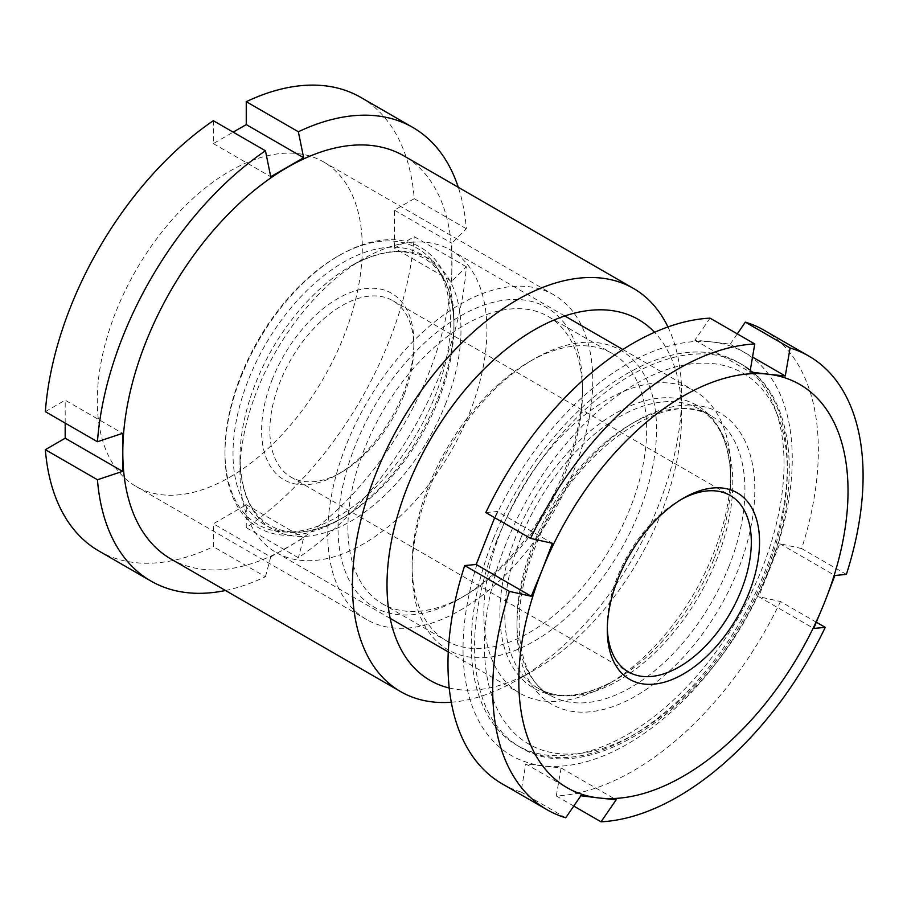<?xml version="1.0" encoding="UTF-8"?>
<svg xmlns="http://www.w3.org/2000/svg" width="907" height="907" viewBox="0 0 907 907"><rect width="100%" height="100%" fill="white"/><g stroke="black" fill="none" stroke-linecap="round" stroke-linejoin="round"><path stroke-width="0.68" stroke-dasharray="4.54 3.4" d="M449.226 687.994A208.349 120.291 120 0 0 534.325 670.114L517.047 680.091A232.793 134.406 -60 0 1 451.278 702.233M529.382 361.712L534.325 358.866A172.852 99.793 -60 0 1 656.543 429.43A172.852 99.793 -60 0 1 534.325 641.124A172.852 99.793 -60 0 1 412.107 570.56A172.852 99.793 -60 0 1 534.325 358.866L529.382 361.712A165.868 95.757 120 0 0 412.107 564.857A165.868 95.757 120 0 0 446.459 640.784A165.868 95.757 120 0 0 529.382 632.576A165.868 95.757 120 0 0 637.746 486.413A165.868 95.757 120 0 0 612.316 353.503A165.868 95.757 120 0 0 529.382 361.712M465.189 595.502L460.257 598.359A172.852 99.793 120 0 0 582.475 386.665A172.852 99.793 120 0 0 460.257 316.101A172.852 99.793 120 0 0 338.028 527.795A172.852 99.793 120 0 0 460.257 598.359L465.189 595.502A165.868 95.757 -60 0 1 382.255 603.722A165.868 95.757 -60 0 1 356.836 470.812A165.868 95.757 -60 0 1 465.189 324.649A165.868 95.757 -60 0 1 548.123 316.441A165.868 95.757 -60 0 1 582.475 392.368A165.868 95.757 -60 0 1 465.189 595.502M460.257 610.241A187.398 108.194 120 0 0 582.679 445.099A187.398 108.194 120 0 0 553.95 294.934A187.398 108.194 120 0 0 460.257 304.219A187.398 108.194 120 0 0 337.823 469.35A187.398 108.194 120 0 0 366.553 619.515A187.398 108.194 120 0 0 460.257 610.241M229.8 477.184A187.398 108.194 120 0 0 352.222 312.053A187.398 108.194 120 0 0 323.493 161.888A187.398 108.194 120 0 0 229.8 171.174A187.398 108.194 120 0 0 107.377 336.304A187.398 108.194 120 0 0 136.107 486.469A187.398 108.194 120 0 0 229.8 477.184M171.015 559.041A232.793 134.406 120 0 0 287.417 547.511A232.793 134.406 120 0 0 452.026 262.406A232.793 134.406 120 0 0 403.808 155.834M466.345 266.771L414.25 236.693L394.409 248.155L451.799 281.283L466.345 266.771A261.885 151.208 120 0 1 298.358 557.737L246.262 527.659A261.885 151.208 120 0 0 414.25 236.693M451.799 281.283L451.799 243.269L466.345 228.757A261.885 151.208 120 0 0 458.284 187.284M246.262 527.659L246.262 504.745L213.338 523.758L270.728 556.887L303.652 537.885L298.358 557.737M98.852 550.98A261.885 151.208 120 0 0 213.338 546.672L213.338 523.758M65.191 423.115L65.191 400.202L122.581 433.342M45.35 411.665L65.191 400.202M213.338 120.699L213.338 143.612L233.178 132.15M466.345 228.757L414.25 198.678A261.885 151.208 120 0 0 360.748 97.378M414.25 198.678L394.409 210.141L394.409 248.155M225.492 590.491A261.885 151.208 120 0 0 265.445 576.75L213.338 546.672M270.728 556.887L265.445 576.75M667.937 326.951A232.793 134.406 -60 0 1 681.645 394.976A232.793 134.406 -60 0 1 517.047 680.091L534.325 670.114A208.349 120.291 120 0 0 681.645 414.941A208.349 120.291 120 0 0 654.582 332.291M246.262 504.745L303.652 537.885M213.338 143.612L270.728 176.74M394.409 210.141L451.799 243.269M241.001 375.475A159.462 92.061 -60 0 1 337.744 256.296A159.462 92.061 -60 0 1 435.836 265.66A159.462 92.061 -60 0 1 434.487 397.515A159.462 92.061 -60 0 1 307.7 529.337A159.462 92.061 -60 0 1 224.981 451.595A159.462 92.061 -60 0 1 241.001 375.475M437.73 398.695A161.934 93.489 120 0 0 453.988 321.395A161.934 93.489 120 0 0 339.49 255.286A161.934 93.489 120 0 0 241.239 376.314A161.934 93.489 120 0 0 224.981 453.613A161.934 93.489 120 0 0 339.49 519.722A161.934 93.489 120 0 0 437.73 398.695M681.327 499.406A101.845 58.796 120 0 0 679.298 500.539A101.845 58.796 120 0 0 617.508 576.659A101.845 58.796 120 0 0 607.282 625.274A101.845 58.796 120 0 0 607.316 627.599M272.417 379.058A107.661 62.164 120 0 0 271.51 468.091A107.661 62.164 120 0 0 337.744 474.406A107.661 62.164 120 0 0 403.059 393.944A107.661 62.164 120 0 0 413.875 342.54A107.661 62.164 120 0 0 358.027 290.059A107.661 62.164 120 0 0 272.417 379.058M403.649 395.917A101.845 58.796 -60 0 1 341.86 472.025A101.845 58.796 -60 0 1 290.932 477.071A101.845 58.796 -60 0 1 280.07 381.836A101.845 58.796 -60 0 1 392.776 300.671A101.845 58.796 -60 0 1 413.875 347.29A101.845 58.796 -60 0 1 403.649 395.917M469.384 413.411A174.597 100.802 120 0 0 450.756 250.139A174.597 100.802 120 0 0 363.458 258.79A174.597 100.802 120 0 0 257.531 389.273A174.597 100.802 120 0 0 240.004 472.615A174.597 100.802 120 0 0 276.159 552.544A174.597 100.802 120 0 0 469.384 413.411M713.208 554.188A174.597 100.802 120 0 0 730.747 470.846A174.597 100.802 120 0 0 694.581 390.917A174.597 100.802 120 0 0 501.367 530.051A174.597 100.802 120 0 0 519.994 693.322A174.597 100.802 120 0 0 607.293 684.672A174.597 100.802 120 0 0 713.208 554.188M493.476 538.588A221.149 127.683 120 0 0 517.081 745.395A221.149 127.683 120 0 0 761.823 569.165A221.149 127.683 120 0 0 738.23 362.358A221.149 127.683 120 0 0 493.476 538.588M485.823 512.58L497.331 511.491L552.408 543.293M710.045 318.142L694.887 340.159L712.199 341.973A232.793 134.406 120 0 0 486.413 537.783A232.793 134.406 120 0 0 543.1 765.769A232.793 134.406 120 0 0 768.887 569.97A232.793 134.406 120 0 0 712.199 341.973L730.203 344.184L752.527 357.075M494.678 517.693L497.331 511.491M846.378 574.392L801.641 548.565A261.885 151.208 120 0 0 764.113 330.25M737.289 333.867L730.203 344.184M801.641 548.565L779.793 543.678L758.66 596.647L813.738 628.449M816.391 622.259L780.496 601.534L758.66 596.647M573.78 806.074L556.286 795.983A261.885 151.208 120 0 0 780.496 601.534M556.286 795.983L561.093 767.98L525.788 763.955L580.865 795.756M502.217 783.863A261.885 151.208 120 0 0 520.981 791.958L525.788 763.955M565.719 817.785L520.981 791.958M561.093 767.98L616.182 799.781M779.793 543.678L834.882 575.48M694.887 340.159L749.976 371.961M445.28 404.658A156.253 90.212 120 0 0 446.607 275.445A156.253 90.212 120 0 0 350.487 266.273A156.253 90.212 120 0 0 255.683 383.06A156.253 90.212 120 0 0 240.004 457.65A156.253 90.212 120 0 0 321.044 533.815A156.253 90.212 120 0 0 445.28 404.658M438.296 400.622A156.253 90.212 120 0 0 453.988 326.032A156.253 90.212 120 0 0 372.947 249.856A156.253 90.212 120 0 0 248.699 379.024A156.253 90.212 120 0 0 247.384 508.226A156.253 90.212 120 0 0 343.504 517.398A156.253 90.212 120 0 0 438.296 400.622M714.353 558.032A163.249 94.26 120 0 0 730.747 480.098A163.249 94.26 120 0 0 646.067 400.509A163.249 94.26 120 0 0 516.264 535.459A163.249 94.26 120 0 0 514.881 670.466A163.249 94.26 120 0 0 615.309 680.046A163.249 94.26 120 0 0 714.353 558.032M520.992 537.624A161.208 93.07 120 0 0 538.191 688.379A161.208 93.07 120 0 0 716.598 559.902A161.208 93.07 120 0 0 699.399 409.159A161.208 93.07 120 0 0 520.992 537.624M728.752 566.92A161.208 93.07 120 0 0 711.542 416.166A161.208 93.07 120 0 0 533.135 544.631A161.208 93.07 120 0 0 550.345 695.386A161.208 93.07 120 0 0 728.752 566.92M533.838 547A168.192 97.106 120 0 0 574.789 711.723A168.192 97.106 120 0 0 737.924 570.254A168.192 97.106 120 0 0 696.973 405.531A168.192 97.106 120 0 0 533.838 547M505.947 543.826A214.165 123.647 120 0 0 558.1 753.57A214.165 123.647 120 0 0 765.814 573.428A214.165 123.647 120 0 0 713.673 363.684A214.165 123.647 120 0 0 505.947 543.826M496.775 540.493A221.149 127.683 120 0 0 520.369 747.3A221.149 127.683 120 0 0 765.111 571.059A221.149 127.683 120 0 0 741.518 364.251A221.149 127.683 120 0 0 496.775 540.493M582.475 392.368L582.475 386.665M323.493 161.888L553.95 294.934M548.123 316.441L612.316 353.503M382.255 603.722L446.459 640.784M136.107 486.469L366.553 619.515M412.107 564.857L412.107 570.56M681.645 414.941L681.645 394.976M363.458 258.79L350.487 266.273C380.237 249.958 404.783 247.294 424.102 258.291C443.274 269.526 453.239 292.111 453.988 326.032L453.988 321.395M240.004 472.615L240.004 457.65C240.752 491.571 250.706 514.156 269.889 525.391C289.208 536.377 313.754 533.724 343.504 517.398L339.49 519.722M337.744 256.296L339.49 255.286M607.282 625.274L607.282 630.025M341.86 472.025L337.744 474.406M290.932 477.071L628.381 671.894M450.756 250.139L564.778 315.976M622.86 349.501L694.581 390.917M607.293 684.672L615.309 680.046C584.199 697.12 558.497 699.898 538.191 688.379L550.345 695.386C516.797 678.232 507.92 613.2 535.391 546.74C570.14 452.604 667.892 384.999 711.542 416.166L699.399 409.159C719.534 420.973 729.976 444.623 730.747 480.098L730.747 470.846M738.23 362.358L741.518 364.251C794.441 393.468 803.84 484.134 767.367 573.167C720.135 698.311 591.568 792.729 520.369 747.3L517.081 745.395M276.159 552.544L390.18 618.381M448.262 651.906L519.994 693.322M392.776 300.671L730.226 495.494M413.875 347.29L413.875 342.54M679.298 500.539L683.413 498.158M224.981 451.595L224.981 453.613"/><path stroke-width="1.36" d="M654.582 332.291A208.349 120.291 120 0 0 534.325 329.876A208.349 120.291 120 0 0 393.933 529.495A208.349 120.291 120 0 0 449.226 687.994M451.278 702.233A232.793 134.406 -60 0 1 400.645 691.622A232.793 134.406 -60 0 1 364.965 505.074A232.793 134.406 -60 0 1 517.047 299.945A232.793 134.406 -60 0 1 633.437 288.415A232.793 134.406 -60 0 1 667.937 326.951M633.437 288.415L403.808 155.834A232.793 134.406 120 0 0 287.417 167.364A232.793 134.406 120 0 0 122.808 452.48A232.793 134.406 120 0 0 171.015 559.041L400.645 691.622M233.178 132.15L246.262 124.599L303.652 157.739L270.728 176.74L265.445 150.777A261.885 151.208 120 0 0 97.446 441.743L122.581 433.342L122.808 452.48L122.581 471.357L97.446 479.758L45.35 449.679A261.885 151.208 120 0 0 98.852 550.98L150.959 581.058A261.885 151.208 120 0 0 225.492 590.491M45.35 449.679L65.191 438.217L65.191 423.115M265.445 150.777L213.338 120.699A261.885 151.208 120 0 0 45.35 411.665L97.446 441.743M458.284 187.284A261.885 151.208 120 0 0 412.844 127.456L360.748 97.378A261.885 151.208 120 0 0 246.262 101.686L246.262 124.599M412.844 127.456A261.885 151.208 120 0 0 298.358 131.764L246.262 101.686M303.652 157.739L298.358 131.764M97.446 479.758A261.885 151.208 120 0 0 150.959 581.058M65.191 438.217L122.581 471.357M748.74 593.518A107.661 62.164 -60 0 1 663.13 682.518A107.661 62.164 -60 0 1 607.282 630.025A107.661 62.164 -60 0 1 618.098 578.632A107.661 62.164 -60 0 1 683.413 498.158A107.661 62.164 -60 0 1 749.647 504.485A107.661 62.164 -60 0 1 748.74 593.518M607.316 627.599A101.845 58.796 120 0 0 628.381 671.894A101.845 58.796 120 0 0 741.087 590.74A101.845 58.796 120 0 0 730.226 495.494A101.845 58.796 120 0 0 681.327 499.406M752.527 357.075L785.281 375.986L767.968 374.172A232.793 134.406 120 0 0 542.182 569.981L552.408 543.293L530.572 538.418L485.823 512.58A261.885 151.208 120 0 1 710.045 318.142L754.783 343.968A261.885 151.208 120 0 0 530.572 538.418M531.275 596.273L509.428 591.387L464.69 565.56L476.186 564.471L531.275 596.273L542.182 569.981A232.793 134.406 120 0 0 598.869 797.967L616.182 799.781L601.024 821.81A261.885 151.208 120 0 0 825.245 627.361L813.738 628.449L824.656 602.157A232.793 134.406 120 0 0 767.968 374.172L749.976 371.961L754.783 343.968M476.186 564.471L494.678 517.693M785.281 375.986L790.088 347.993L745.35 322.155L737.289 333.867M509.428 591.387A261.885 151.208 120 0 0 546.966 809.69A261.885 151.208 120 0 0 565.719 817.785L580.865 795.756L598.869 797.967A232.793 134.406 120 0 0 824.656 602.157L834.882 575.48L846.378 574.392A261.885 151.208 120 0 0 808.851 356.088A261.885 151.208 120 0 0 790.088 347.993M808.851 356.088L764.113 330.25A261.885 151.208 120 0 0 745.35 322.155M825.245 627.361L816.391 622.259M601.024 821.81L573.78 806.074M464.69 565.56A261.885 151.208 120 0 0 502.217 783.863L546.966 809.69M564.778 315.976L622.86 349.501M390.18 618.381L448.262 651.906"/></g></svg>
